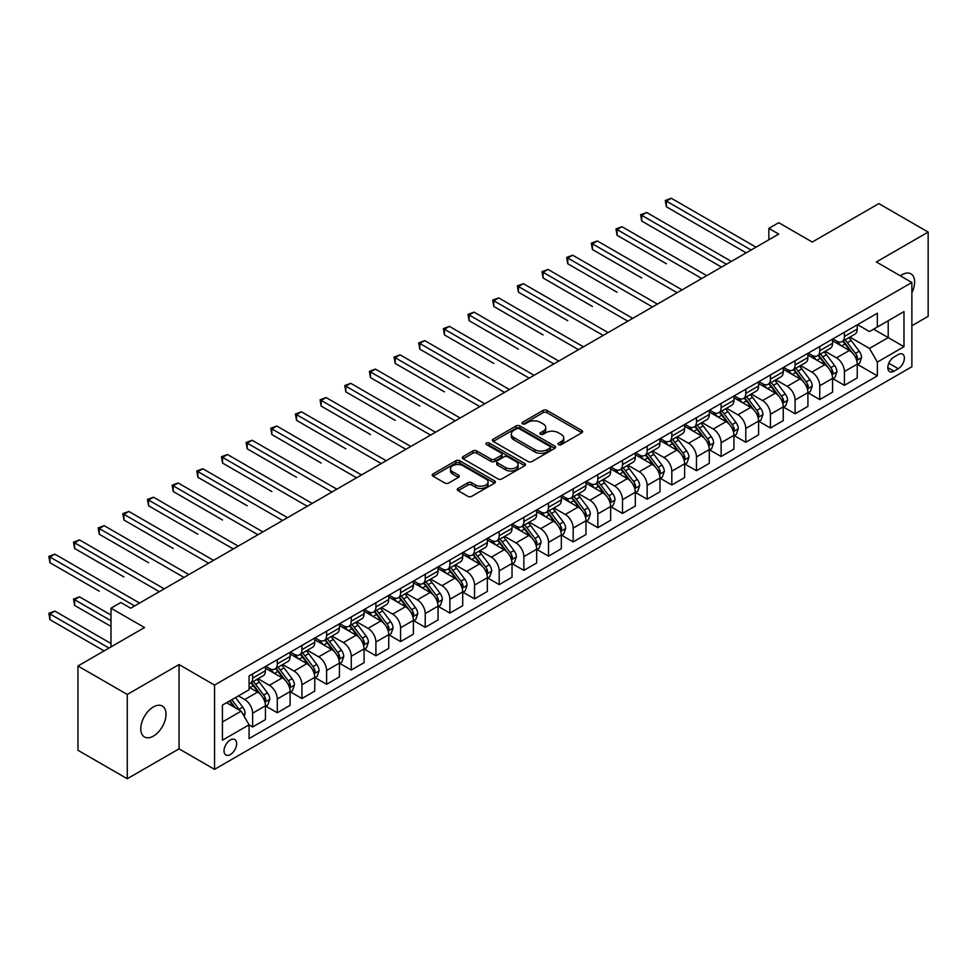 <?xml version="1.0" encoding="UTF-8"?>
<svg xmlns="http://www.w3.org/2000/svg" width="977" height="977" viewBox="0 0 977 977"><rect width="100%" height="100%" fill="white"/><g stroke="black" fill="none" stroke-linecap="round" stroke-linejoin="round"><path stroke-width="1.47" d="M558.539 444.633A1.917 1.111 0 0 0 561.25 444.633L581.816 432.75A2.736 1.575 0 0 0 582.622 431.639A2.736 1.575 0 0 0 581.816 430.515L546.961 410.389A2.736 1.575 0 0 0 543.09 410.389L522.524 422.272A1.917 1.111 0 0 0 521.962 423.053A1.917 1.111 0 0 0 522.524 423.835A1.917 1.111 0 0 0 525.235 423.835L527.898 422.296A8.769 5.056 0 0 1 540.281 422.296L543.188 423.969A8.769 5.056 0 0 1 545.752 427.547A8.769 5.056 0 0 1 543.188 431.126L540.525 432.664A1.917 1.111 0 0 0 539.963 433.446A1.917 1.111 0 0 0 540.525 434.228A1.917 1.111 0 0 0 543.236 434.228L545.899 432.689A8.769 5.056 0 0 1 558.294 432.689L561.201 434.374A8.769 5.056 0 0 1 563.766 437.952A8.769 5.056 0 0 1 561.201 441.531L558.539 443.057A1.917 1.111 0 0 0 557.977 443.851A1.917 1.111 0 0 0 558.539 444.633L558.539 443.057M153.401 736.096A17.855 10.307 120 0 0 165.064 720.367A17.855 10.307 120 0 0 162.329 706.053A17.855 10.307 120 0 0 153.401 706.933A17.855 10.307 120 0 0 141.738 722.675A17.855 10.307 120 0 0 144.474 736.976A17.855 10.307 120 0 0 153.401 736.096M911.871 292.709A17.855 10.307 120 0 0 910.943 273.841A17.855 10.307 120 0 0 902.015 274.732A17.855 10.307 120 0 0 900.342 275.819M230.328 754.549A8.927 5.154 120 0 0 236.165 746.672A8.927 5.154 120 0 0 234.798 739.528A8.927 5.154 120 0 0 230.328 739.968A8.927 5.154 120 0 0 224.502 747.832A8.927 5.154 120 0 0 225.87 754.989A8.927 5.154 120 0 0 230.328 754.549M458.091 488.427A2.736 1.575 0 0 0 457.285 489.538A2.736 1.575 0 0 0 458.091 490.662L467.873 496.304A2.736 1.575 0 0 0 471.744 496.304L494.594 483.114A2.736 1.575 0 0 0 495.388 481.991A2.736 1.575 0 0 0 494.594 480.879L459.74 460.753A2.736 1.575 0 0 0 455.868 460.753L433.019 473.943A2.736 1.575 0 0 0 432.213 475.066A2.736 1.575 0 0 0 433.019 476.178L444.828 483.004A2.736 1.575 0 0 0 448.699 483.004L458.482 477.35A2.736 1.575 0 0 0 459.275 476.239A2.736 1.575 0 0 0 458.482 475.115L452.62 471.732A7.327 4.226 0 0 1 450.47 468.752A7.327 4.226 0 0 1 455.001 464.844A7.327 4.226 0 0 1 462.976 465.76L485.923 478.999A7.327 4.226 0 0 1 488.073 481.991A7.327 4.226 0 0 1 483.554 485.899A7.327 4.226 0 0 1 475.567 484.983L471.744 482.772A2.736 1.575 0 0 0 467.873 482.772L458.091 488.427L458.091 490.662M911.871 325.756L928.15 316.353L928.15 232.074L878.836 203.607L812.253 242.04L778.718 222.683L768.862 228.374L778.718 234.077L130.71 608.195L120.855 602.504L110.987 608.195L110.987 646.921M127.266 694.464L127.266 778.742L179.047 748.846L179.047 664.568L127.266 694.464L77.952 665.996L144.523 627.552L110.987 608.195M179.047 664.568L214.549 685.072L911.871 282.475L911.871 366.754L214.549 769.351L214.549 685.072M928.15 232.074L876.369 261.97L911.871 282.475M528.081 461.535A2.736 1.575 0 0 0 531.964 461.535L554.802 448.345A2.736 1.575 0 0 0 555.608 447.222A2.736 1.575 0 0 0 554.802 446.11L519.959 425.984A2.736 1.575 0 0 0 516.076 425.984L493.238 439.174A2.736 1.575 0 0 0 492.432 440.297A2.736 1.575 0 0 0 493.238 441.409L528.081 461.535M487.315 445.048A1.917 1.111 0 0 1 489.269 445.317L489.269 443.033L524.698 463.489A2.736 1.575 0 0 1 525.504 464.612A2.736 1.575 0 0 1 524.698 465.724L501.848 478.925A2.736 1.575 0 0 1 497.977 478.925L463.122 458.799L463.122 456.564A2.736 1.575 0 0 0 462.329 457.676A2.736 1.575 0 0 0 463.122 458.799M463.122 456.564L472.905 450.922A2.736 1.575 0 0 1 476.776 450.922L490.906 459.08A2.736 1.575 0 0 0 494.777 459.08L501.274 455.331A2.736 1.575 0 0 0 502.068 454.22A2.736 1.575 0 0 0 501.274 453.096L486.558 444.596A1.917 1.111 0 0 1 485.996 443.814A1.917 1.111 0 0 1 487.181 442.801A1.917 1.111 0 0 1 489.269 443.033M127.266 778.742L77.952 750.275L77.952 665.996M898.266 354.566L893.931 357.069A8.646 4.995 120 0 0 888.276 364.69A8.646 4.995 120 0 0 889.595 371.626A8.646 4.995 120 0 0 893.931 371.199L898.266 368.695A8.646 4.995 120 0 0 903.92 361.063A8.646 4.995 120 0 0 902.589 354.138A8.646 4.995 120 0 0 898.266 354.566M857.525 324.669L869.469 331.557L877.358 327.002L877.358 313.226L249.074 675.962L249.074 689.738L222.438 705.113L222.438 740.2L249.074 724.824L249.074 738.6L877.358 375.864L877.358 362.088L869.469 348.423L849.856 337.089M877.358 327.002L903.981 311.626L903.981 346.713L877.358 362.088M179.047 748.846L214.549 769.351M768.862 228.374L768.862 239.768M873.609 329.164L888.203 337.602L888.203 320.737L903.981 311.626M869.469 348.423L888.203 337.602L903.981 346.713M222.438 721.966L241.185 711.158L226.579 702.719M249.074 724.934L252.628 726.986L252.628 713.198A11.162 6.448 -120 0 0 244.726 699.532L238.425 695.893M252.628 726.986L265.451 719.585L265.451 705.797A11.162 6.448 -120 0 0 257.549 692.131L249.074 687.234M265.744 706.09L277.285 712.746L277.285 698.97A11.162 6.448 -120 0 0 269.396 685.304L258.062 678.759M277.285 712.746L290.108 705.345L290.108 691.569A11.162 6.448 -120 0 0 282.206 677.891L265.451 668.219M290.401 691.85L301.942 698.506L301.942 684.73A11.162 6.448 -120 0 0 294.053 671.065L282.719 664.519M301.942 698.506L314.765 691.105L314.765 677.33A11.162 6.448 -120 0 0 306.876 663.664L290.108 653.979M315.058 677.611L326.599 684.279L326.599 670.491A11.162 6.448 -120 0 0 318.71 656.825L307.376 650.291M326.599 684.279L339.422 676.878L339.422 663.09A11.162 6.448 -120 0 0 331.533 649.424L314.765 639.74M339.715 663.371L351.256 670.039L351.256 656.263A11.162 6.448 -120 0 0 343.367 642.597L332.033 636.051M351.256 670.039L364.079 662.638L364.079 648.85A11.162 6.448 -120 0 0 356.19 635.184L339.422 625.512M364.372 649.143L375.913 655.799L375.913 642.023A11.162 6.448 -120 0 0 368.024 628.358L356.69 621.812M375.913 655.799L388.736 648.398L388.736 634.623A11.162 6.448 -120 0 0 380.847 620.957L364.079 611.272M389.029 634.903L400.57 641.571L400.57 627.784A11.162 6.448 -120 0 0 392.681 614.118L381.348 607.584M400.57 641.571L413.393 634.158L413.393 620.383A11.162 6.448 -120 0 0 405.504 606.717L388.736 597.032M413.686 620.664L425.227 627.332L425.227 613.556A11.162 6.448 -120 0 0 417.338 599.878L406.005 593.344M425.227 627.332L438.05 619.931L438.05 606.143A11.162 6.448 -120 0 0 430.161 592.477L413.393 582.805M438.343 606.436L449.884 613.092L449.884 599.316A11.162 6.448 -120 0 0 441.995 585.65L430.662 579.105M449.884 613.092L462.707 605.691L462.707 591.915A11.162 6.448 -120 0 0 454.818 578.25L438.05 568.565M463 592.196L474.541 598.864L474.541 585.076A11.162 6.448 -120 0 0 466.652 571.411L455.319 564.865M474.541 598.864L487.364 591.451L487.364 577.676A11.162 6.448 -120 0 0 479.475 564.01L462.707 554.325M487.657 577.957L499.198 584.625L499.198 570.837A11.162 6.448 -120 0 0 491.309 557.171L479.976 550.637M499.198 584.625L512.021 577.224L512.021 563.436A11.162 6.448 -120 0 0 504.132 549.77L487.364 540.086M512.314 563.729L523.855 570.385L523.855 556.609A11.162 6.448 -120 0 0 515.966 542.943L504.645 536.397M523.855 570.385L536.678 562.984L536.678 549.208A11.162 6.448 -120 0 0 528.789 535.53L512.021 525.858M536.971 549.489L548.512 556.145L548.512 542.369A11.162 6.448 -120 0 0 540.623 528.704L529.302 522.158M548.512 556.145L561.335 548.744L561.335 534.969A11.162 6.448 -120 0 0 553.446 521.303L536.678 511.618M561.641 535.249L573.169 541.917L573.169 528.13A11.162 6.448 -120 0 0 565.28 514.464L553.959 507.93M573.169 541.917L585.992 534.517L585.992 520.729A11.162 6.448 -120 0 0 578.103 507.063L561.335 497.378M586.298 521.01L597.839 527.678L597.839 513.902A11.162 6.448 -120 0 0 589.937 500.236L578.616 493.69M597.839 527.678L610.649 520.277L610.649 506.489A11.162 6.448 -120 0 0 602.76 492.823L585.992 483.151M610.955 506.782L622.496 513.438L622.496 499.662A11.162 6.448 -120 0 0 614.606 485.996L603.273 479.451M622.496 513.438L635.319 506.037L635.319 492.261A11.162 6.448 -120 0 0 627.417 478.596L610.649 468.911M635.612 492.542L647.153 499.21L647.153 485.422A11.162 6.448 -120 0 0 639.263 471.757L627.93 465.223M647.153 499.21L659.976 491.797L659.976 478.022A11.162 6.448 -120 0 0 652.086 464.356L635.319 454.671M660.269 478.303L671.81 484.971L671.81 471.195A11.162 6.448 -120 0 0 663.92 457.517L652.587 450.983M671.81 484.971L684.633 477.57L684.633 463.782A11.162 6.448 -120 0 0 676.743 450.116L659.976 440.444M684.926 464.075L696.467 470.731L696.467 456.955A11.162 6.448 -120 0 0 688.577 443.289L677.244 436.743M696.467 470.731L709.29 463.33L709.29 449.554A11.162 6.448 -120 0 0 701.401 435.889L684.633 426.204M709.583 449.835L721.124 456.503L721.124 442.715A11.162 6.448 -120 0 0 713.234 429.05L701.901 422.504M721.124 456.503L733.947 449.09L733.947 435.315A11.162 6.448 -120 0 0 726.058 421.649L709.29 411.964M734.24 435.595L745.781 442.263L745.781 428.476A11.162 6.448 -120 0 0 737.891 414.81L726.558 408.276M745.781 442.263L758.604 434.863L758.604 421.075A11.162 6.448 -120 0 0 750.715 407.409L733.947 397.737M758.897 421.368L770.438 428.024L770.438 414.248A11.162 6.448 -120 0 0 762.548 400.582L751.215 394.036M770.438 428.024L783.261 420.623L783.261 406.847A11.162 6.448 -120 0 0 775.372 393.169L758.604 383.497M783.554 407.128L795.095 413.784L795.095 400.008A11.162 6.448 -120 0 0 787.206 386.342L775.872 379.797M795.095 413.784L807.918 406.383L807.918 392.607A11.162 6.448 -120 0 0 800.029 378.942L783.261 369.257M808.211 392.888L819.752 399.556L819.752 385.768A11.162 6.448 -120 0 0 811.863 372.103L800.529 365.569M819.752 399.556L832.575 392.156L832.575 378.368A11.162 6.448 -120 0 0 824.686 364.702L807.918 355.017M832.868 378.649L844.409 385.317L844.409 371.541A11.162 6.448 -120 0 0 836.52 357.875L825.186 351.329M844.409 385.317L857.232 377.916L857.232 364.128A11.162 6.448 -120 0 0 849.343 350.462L832.575 340.79M832.868 338.909L836.52 341.01A11.162 6.448 -120 0 0 842.101 341.571A11.162 6.448 -120 0 0 844.409 336.454L844.409 332.241M808.211 353.149L811.863 355.249A11.162 6.448 -120 0 0 817.444 355.799A11.162 6.448 -120 0 0 819.752 350.694L819.752 346.481M783.554 367.376L787.206 369.489A11.162 6.448 -120 0 0 792.787 370.039A11.162 6.448 -120 0 0 795.095 364.934L795.095 360.721M758.897 381.616L762.548 383.717A11.162 6.448 -120 0 0 768.13 384.279A11.162 6.448 -120 0 0 770.438 379.161L770.438 374.948M734.24 395.856L737.891 397.957A11.162 6.448 -120 0 0 743.473 398.506A11.162 6.448 -120 0 0 745.781 393.401L745.781 389.188M709.583 410.084L713.234 412.196A11.162 6.448 -120 0 0 718.816 412.746A11.162 6.448 -120 0 0 721.124 407.641L721.124 403.428M684.926 424.323L688.577 426.436A11.162 6.448 -120 0 0 694.158 426.986A11.162 6.448 -120 0 0 696.467 421.881L696.467 417.655M660.269 438.563L663.92 440.664A11.162 6.448 -120 0 0 669.501 441.213A11.162 6.448 -120 0 0 671.81 436.108L671.81 431.895M635.612 452.791L639.263 454.903A11.162 6.448 -120 0 0 644.832 455.453A11.162 6.448 -120 0 0 647.153 450.348L647.153 446.135M610.955 467.03L614.606 469.143A11.162 6.448 -120 0 0 620.175 469.693A11.162 6.448 -120 0 0 622.496 464.588L622.496 460.375M586.298 481.27L589.937 483.371A11.162 6.448 -120 0 0 595.518 483.933A11.162 6.448 -120 0 0 597.839 478.815L597.839 474.602M561.641 495.498L565.28 497.611A11.162 6.448 -120 0 0 570.861 498.16A11.162 6.448 -120 0 0 573.169 493.055L573.169 488.842M536.971 509.738L540.623 511.85A11.162 6.448 -120 0 0 546.204 512.4A11.162 6.448 -120 0 0 548.512 507.295L548.512 503.082M512.314 523.977L515.966 526.078A11.162 6.448 -120 0 0 521.547 526.64A11.162 6.448 -120 0 0 523.855 521.523L523.855 517.309M487.657 538.217L491.309 540.318A11.162 6.448 -120 0 0 496.89 540.867A11.162 6.448 -120 0 0 499.198 535.762L499.198 531.549M463 552.445L466.652 554.557A11.162 6.448 -120 0 0 472.233 555.107A11.162 6.448 -120 0 0 474.541 550.002L474.541 545.789M438.343 566.684L441.995 568.797A11.162 6.448 -120 0 0 447.576 569.347A11.162 6.448 -120 0 0 449.884 564.23L449.884 560.016M413.686 580.924L417.338 583.025A11.162 6.448 -120 0 0 422.919 583.574A11.162 6.448 -120 0 0 425.227 578.469L425.227 574.256M389.029 595.152L392.681 597.265A11.162 6.448 -120 0 0 398.262 597.814A11.162 6.448 -120 0 0 400.57 592.709L400.57 588.496M364.372 609.392L368.024 611.504A11.162 6.448 -120 0 0 373.605 612.054A11.162 6.448 -120 0 0 375.913 606.949L375.913 602.736M339.715 623.631L343.367 625.732A11.162 6.448 -120 0 0 348.948 626.294A11.162 6.448 -120 0 0 351.256 621.177L351.256 616.963M315.058 637.859L318.71 639.972A11.162 6.448 -120 0 0 324.291 640.521A11.162 6.448 -120 0 0 326.599 635.416L326.599 631.203M290.401 652.099L294.053 654.211A11.162 6.448 -120 0 0 299.621 654.761A11.162 6.448 -120 0 0 301.942 649.656L301.942 645.443M265.744 666.338L269.396 668.439A11.162 6.448 -120 0 0 274.964 669.001A11.162 6.448 -120 0 0 277.285 663.884L277.285 659.67M857.525 364.421L877.358 375.864M842.101 341.571L854.924 334.158A11.162 6.448 -120 0 0 857.232 329.054L857.232 324.84M817.444 355.799L830.267 348.398A11.162 6.448 -120 0 0 832.575 343.293L832.575 339.08M792.787 370.039L805.61 362.638A11.162 6.448 -120 0 0 807.918 357.533L807.918 353.308M768.13 384.279L780.953 376.878A11.162 6.448 -120 0 0 783.261 371.761L783.261 367.547M743.473 398.506L756.296 391.105A11.162 6.448 -120 0 0 758.604 386L758.604 381.787M718.816 412.746L731.639 405.345A11.162 6.448 -120 0 0 733.947 400.24L733.947 396.027M694.158 426.986L706.982 419.585A11.162 6.448 -120 0 0 709.29 414.468L709.29 410.255M669.501 441.213L682.312 433.812A11.162 6.448 -120 0 0 684.633 428.708L684.633 424.494M644.832 455.453L657.655 448.052A11.162 6.448 -120 0 0 659.976 442.947L659.976 438.734M620.175 469.693L632.998 462.292A11.162 6.448 -120 0 0 635.319 457.175L635.319 452.962M595.518 483.933L608.341 476.52A11.162 6.448 -120 0 0 610.649 471.415L610.649 467.201M570.861 498.16L583.684 490.759A11.162 6.448 -120 0 0 585.992 485.654L585.992 481.441M546.204 512.4L559.027 504.999A11.162 6.448 -120 0 0 561.335 499.894L561.335 495.669M521.547 526.64L534.37 519.239A11.162 6.448 -120 0 0 536.678 514.122L536.678 509.909M496.89 540.867L509.713 533.466A11.162 6.448 -120 0 0 512.021 528.362L512.021 524.148M472.233 555.107L485.056 547.706A11.162 6.448 -120 0 0 487.364 542.601L487.364 538.388M447.576 569.347L460.399 561.946A11.162 6.448 -120 0 0 462.707 556.829L462.707 552.616M422.919 583.574L435.742 576.174A11.162 6.448 -120 0 0 438.05 571.069L438.05 566.855M398.262 597.814L411.085 590.413A11.162 6.448 -120 0 0 413.393 585.308L413.393 581.095M373.605 612.054L386.428 604.653A11.162 6.448 -120 0 0 388.736 599.536L388.736 595.323M348.948 626.294L361.771 618.881A11.162 6.448 -120 0 0 364.079 613.776L364.079 609.563M324.291 640.521L337.102 633.12A11.162 6.448 -120 0 0 339.422 628.016L339.422 623.802M299.621 654.761L312.445 647.36A11.162 6.448 -120 0 0 314.765 642.255L314.765 638.03M274.964 669.001L287.788 661.6A11.162 6.448 -120 0 0 290.108 656.483L290.108 652.27M249.074 683.68A11.162 6.448 -120 0 0 250.307 683.228L263.131 675.828A11.162 6.448 -120 0 0 265.451 670.723L265.451 666.509M250.307 683.228A11.162 6.448 -120 0 0 252.628 678.123L252.628 673.91M241.185 711.158L249.074 724.824M559.296 444.901L561.201 443.802A8.769 5.056 0 0 0 563.766 440.224L563.766 437.952M545.752 427.547L545.752 429.831A8.769 5.056 0 0 1 543.188 433.409L541.295 434.496M581.816 430.515L581.816 432.75L546.961 412.673A2.736 1.575 0 0 0 543.09 412.673L523.281 424.103M554.765 448.37L519.959 428.268A2.736 1.575 0 0 0 516.076 428.268L493.275 441.433L493.238 439.174M549.966 448.016A1.917 1.111 0 0 0 550.527 447.222A1.917 1.111 0 0 0 549.966 446.44L519.373 428.781A1.917 1.111 0 0 0 516.662 428.781L513.853 430.405A8.769 5.056 0 0 0 511.289 433.983A8.769 5.056 0 0 0 513.853 437.562L534.761 449.628A8.769 5.056 0 0 0 547.157 449.628L549.966 448.016L549.966 450.287A1.917 1.111 0 0 0 550.527 449.505L550.527 447.222M511.289 433.983L511.289 436.255A8.769 5.056 0 0 0 513.853 439.833L513.853 437.562M549.966 450.287L547.157 451.911A8.769 5.056 0 0 1 534.761 451.911L513.853 439.833M463.159 458.824L472.905 453.194L472.905 450.922M502.068 454.22L502.068 456.491A2.736 1.575 0 0 1 501.274 457.615L494.777 461.352A2.736 1.575 0 0 1 490.906 461.352L476.776 453.194A2.736 1.575 0 0 0 472.905 453.194M489.269 445.317L524.661 465.748M505.573 467.543A7.327 4.226 0 0 0 513.56 468.459A7.327 4.226 0 0 0 518.079 464.551A7.327 4.226 0 0 0 515.941 461.559L507.857 456.894A2.736 1.575 0 0 0 503.985 456.894L497.488 460.643A2.736 1.575 0 0 0 496.695 461.755A2.736 1.575 0 0 0 497.488 462.878L505.573 467.543L505.573 469.827A7.327 4.226 0 0 0 513.56 470.743A7.327 4.226 0 0 0 518.079 466.835L518.079 464.551M496.695 461.755L496.695 464.038A2.736 1.575 0 0 0 497.488 465.15L497.488 462.878M505.573 469.827L497.488 465.15M488.073 481.991L488.073 484.274A7.327 4.226 0 0 1 483.554 488.182A7.327 4.226 0 0 1 475.567 487.267L471.744 485.056A2.736 1.575 0 0 0 467.873 485.056L458.128 490.674M450.47 468.752L450.47 471.024A7.327 4.226 0 0 0 452.62 474.016L452.62 471.732M458.445 477.374L452.62 474.016M494.557 483.139L459.74 463.037A2.736 1.575 0 0 0 455.868 463.037L433.055 476.202M857.232 364.592L859.601 363.224L861.567 357.533A7.389 4.262 -120 0 0 859.21 351.232L851.15 340.472A21.347 12.322 -120 0 0 848.83 337.688M840.806 345.54A21.347 12.322 -120 0 0 836.434 340.961M856.56 360.061L857.586 357.838A7.389 4.262 -120 0 0 855.461 353.393L847.401 342.634A21.347 12.322 -120 0 0 845.081 339.849M843.09 340.997A17.72 10.222 60 0 1 845.997 344.295L852.823 353.405M666.387 263.741L617.061 235.274L617.061 229.571L621.995 226.725L706.725 275.636M842.711 341.217A21.347 12.322 60 0 1 845.044 344.002L850.393 351.158M751.105 250.014L666.387 201.103L671.309 198.258L756.039 247.169M746.172 252.86L666.387 206.794L666.387 201.103L665.3 200.48L671.309 198.258M666.387 206.794L665.3 200.48M832.575 378.82L834.944 377.464L836.91 371.761A7.389 4.262 -120 0 0 834.553 365.471L826.493 354.712A21.347 12.322 -120 0 0 824.173 351.915M816.149 359.78A21.347 12.322 -120 0 0 811.777 355.201M831.903 374.301L832.929 372.078A7.389 4.262 -120 0 0 830.804 367.633L822.744 356.874A21.347 12.322 -120 0 0 820.424 354.089M818.433 355.225A17.72 10.222 60 0 1 821.339 358.535L828.166 367.645M641.718 277.981L592.404 249.501L592.404 243.81L597.338 240.965L682.068 289.876M818.054 355.457A21.347 12.322 60 0 1 820.375 358.241L825.736 365.398M807.918 393.059L810.287 391.692L812.253 386A7.389 4.262 -120 0 0 809.896 379.699L801.836 368.94A21.347 12.322 -120 0 0 799.504 366.155M791.492 374.008A21.347 12.322 -120 0 0 787.12 369.44M807.246 388.528L808.272 386.318A7.389 4.262 -120 0 0 806.147 381.873L798.087 371.113A21.347 12.322 -120 0 0 795.766 368.317M793.776 369.465A17.72 10.222 60 0 1 796.682 372.774L803.509 381.873M617.061 292.208L567.747 263.741L567.747 258.05L572.681 255.192L657.411 304.116M793.397 369.685A21.347 12.322 60 0 1 795.718 372.481L801.079 379.626M783.261 407.299L785.63 405.931L787.596 400.24A7.389 4.262 -120 0 0 785.239 393.939L777.179 383.179A21.347 12.322 -120 0 0 774.846 380.395M766.835 388.248A21.347 12.322 -120 0 0 762.463 383.68M782.589 402.768L783.603 400.546A7.389 4.262 -120 0 0 781.49 396.1L773.43 385.341A21.347 12.322 -120 0 0 771.097 382.557M769.119 383.705A17.72 10.222 60 0 1 772.025 387.014L778.852 396.112M592.404 306.448L543.09 277.981L543.09 272.278L548.024 269.432L632.754 318.355M768.74 383.924A21.347 12.322 60 0 1 771.061 386.709L776.422 393.865M726.448 264.254L641.718 215.343L646.652 212.485L731.382 261.409M721.514 267.1L641.718 221.034L641.718 215.343L640.643 214.708L646.652 212.485M641.718 221.034L640.643 214.708M701.791 278.494L615.986 228.948L621.995 226.725M617.061 235.274L615.986 228.948M677.134 292.721L591.329 243.188L597.338 240.965M592.404 249.501L591.329 243.188M758.604 421.539L760.973 420.171L762.939 414.468A7.389 4.262 -120 0 0 760.582 408.178L752.522 397.419A21.347 12.322 -120 0 0 750.189 394.635M742.178 402.487A21.347 12.322 -120 0 0 737.806 397.908M757.932 417.008L758.946 414.785A7.389 4.262 -120 0 0 756.833 410.34L748.773 399.581A21.347 12.322 -120 0 0 746.44 396.796M744.462 397.944A17.72 10.222 60 0 1 747.368 401.242L754.183 410.352M567.747 320.688L518.433 292.208L518.433 286.517L523.367 283.672L608.085 332.583M744.083 398.164A21.347 12.322 60 0 1 746.404 400.949L751.765 408.105M652.477 306.961L566.66 257.415L572.681 255.192M567.747 263.741L566.66 257.415M733.947 435.766L736.316 434.399L738.282 428.708A7.389 4.262 -120 0 0 735.925 422.418L727.865 411.659A21.347 12.322 -120 0 0 725.532 408.862M717.521 416.715A21.347 12.322 -120 0 0 713.149 412.147M733.275 431.248L734.289 429.025A7.389 4.262 -120 0 0 732.176 424.58L724.116 413.821A21.347 12.322 -120 0 0 721.783 411.024M719.805 412.172A17.72 10.222 60 0 1 722.711 415.481L729.526 424.592M543.09 334.916L493.776 306.448L493.776 300.757L498.71 297.912L583.428 346.823M719.426 412.392A21.347 12.322 60 0 1 721.747 415.188L727.108 422.333M709.29 450.006L711.659 448.638L713.625 442.947A7.389 4.262 -120 0 0 711.268 436.646L703.208 425.887A21.347 12.322 -120 0 0 700.875 423.102M692.864 430.955A21.347 12.322 -120 0 0 688.492 426.387M708.618 445.475L709.632 443.265A7.389 4.262 -120 0 0 707.519 438.807L699.459 428.048A21.347 12.322 -120 0 0 697.126 425.264M695.148 426.412A17.72 10.222 60 0 1 698.054 429.721L704.869 438.82M518.433 349.155L469.119 320.688L469.119 314.985L474.053 312.139L558.771 361.063M694.757 426.631A21.347 12.322 60 0 1 697.089 429.416L702.451 436.572M684.633 464.246L687.002 462.878L688.968 457.175A7.389 4.262 -120 0 0 686.611 450.885L678.551 440.126A21.347 12.322 -120 0 0 676.218 437.342M668.207 445.194A21.347 12.322 -120 0 0 663.835 440.615M683.961 459.715L684.975 457.492A7.389 4.262 -120 0 0 682.862 453.047L674.802 442.288A21.347 12.322 -120 0 0 672.469 439.503M670.491 440.651A17.72 10.222 60 0 1 673.397 443.949L680.212 453.059M493.776 363.395L444.462 334.916L444.462 329.225L449.396 326.379L534.114 375.29M670.1 440.871A21.347 12.322 60 0 1 672.432 443.656L677.794 450.812M659.976 478.474L662.333 477.106L664.311 471.415A7.389 4.262 -120 0 0 661.954 465.125L653.894 454.366A21.347 12.322 -120 0 0 651.561 451.569M643.55 459.434A21.347 12.322 -120 0 0 639.178 454.855M659.292 473.955L660.318 471.732A7.389 4.262 -120 0 0 658.205 467.287L650.145 456.528A21.347 12.322 -120 0 0 647.812 453.731M645.834 454.879A17.72 10.222 60 0 1 648.74 458.189L655.555 467.299M469.119 377.635L419.805 349.155L419.805 343.464L424.739 340.619L509.457 389.53M645.443 455.099A21.347 12.322 60 0 1 647.775 457.895L653.137 465.04M635.319 492.713L637.676 491.346L639.654 485.654A7.389 4.262 -120 0 0 637.297 479.353L629.237 468.594A21.347 12.322 -120 0 0 626.904 465.809M618.893 473.662A21.347 12.322 -120 0 0 614.521 469.094M634.635 488.182L635.661 485.972A7.389 4.262 -120 0 0 633.548 481.527L625.488 470.767A21.347 12.322 -120 0 0 623.155 467.971M621.164 469.119A17.72 10.222 60 0 1 624.083 472.428L630.898 481.527M444.462 391.862L395.148 363.395L395.148 357.704L400.082 354.846L484.8 403.77M620.786 469.339A21.347 12.322 60 0 1 623.118 472.123L628.48 479.28M627.82 321.201L542.003 271.655L548.024 269.432M543.09 277.981L542.003 271.655M603.163 335.429L517.346 285.895L523.367 283.672M518.433 292.208L517.346 285.895M578.506 349.668L492.689 300.122L498.71 297.912M493.776 306.448L492.689 300.122M553.849 363.908L468.032 314.362L474.053 312.139M469.119 320.688L468.032 314.362M529.18 378.136L443.375 328.602L449.396 326.379M444.462 334.916L443.375 328.602M610.649 506.953L613.019 505.585L614.997 499.894A7.389 4.262 -120 0 0 612.64 493.593L604.58 482.833A21.347 12.322 -120 0 0 602.247 480.049M594.236 487.902A21.347 12.322 -120 0 0 589.864 483.322M609.978 502.422L611.004 500.2A7.389 4.262 -120 0 0 608.891 495.754L600.831 484.995A21.347 12.322 -120 0 0 598.498 482.211M596.507 483.359A17.72 10.222 60 0 1 599.426 486.656L606.241 495.766M419.805 406.102L370.491 377.635L370.491 371.932L375.424 369.086L460.143 417.997M596.129 483.578A21.347 12.322 60 0 1 598.461 486.363L603.823 493.519M504.523 392.375L418.718 342.842L424.739 340.619M419.805 349.155L418.718 342.842M585.992 521.181L588.362 519.825L590.34 514.122A7.389 4.262 -120 0 0 587.983 507.832L579.923 497.073A21.347 12.322 -120 0 0 577.59 494.277M569.567 502.141A21.347 12.322 -120 0 0 565.207 497.562M585.321 516.662L586.347 514.439A7.389 4.262 -120 0 0 584.234 509.994L576.174 499.235A21.347 12.322 -120 0 0 573.841 496.45M571.85 497.586A17.72 10.222 60 0 1 574.757 500.896L581.584 510.006M395.148 420.342L345.834 391.862L345.834 386.171L350.755 383.326L435.486 432.237M571.472 497.806A21.347 12.322 60 0 1 573.804 500.603L579.166 507.759M479.866 406.615L394.061 357.069L400.082 354.846M395.148 363.395L394.061 357.069M561.335 535.42L563.705 534.053L565.683 528.362A7.389 4.262 -120 0 0 563.314 522.06L555.254 511.301A21.347 12.322 -120 0 0 552.933 508.516M544.91 516.369A21.347 12.322 -120 0 0 540.55 511.801M560.664 530.89L561.69 528.679A7.389 4.262 -120 0 0 559.577 524.234L551.516 513.475A21.347 12.322 -120 0 0 549.184 510.678M547.193 511.826A17.72 10.222 60 0 1 550.1 515.135L556.927 524.234M370.491 434.57L321.177 406.102L321.177 400.411L326.098 397.554L410.828 446.477M546.815 512.046A21.347 12.322 60 0 1 549.147 514.842L554.496 521.987M455.209 420.855L369.404 371.309L375.424 369.086M370.491 377.635L369.404 371.309M536.678 549.66L539.048 548.292L541.026 542.601A7.389 4.262 -120 0 0 538.657 536.3L530.596 525.541A21.347 12.322 -120 0 0 528.276 522.756M520.252 530.609A21.347 12.322 -120 0 0 515.893 526.041M536.007 545.129L537.032 542.907A7.389 4.262 -120 0 0 534.908 538.461L526.847 527.702A21.347 12.322 -120 0 0 524.527 524.918M522.536 526.066A17.72 10.222 60 0 1 525.443 529.375L532.27 538.474M345.834 448.809L296.519 420.342L296.519 414.639L301.441 411.793L386.171 460.717M522.158 526.285A21.347 12.322 60 0 1 524.49 529.07L529.839 536.226M430.552 435.083L344.747 385.549L350.755 383.326M345.834 391.862L344.747 385.549M512.021 563.9L514.39 562.532L516.357 556.829A7.389 4.262 -120 0 0 514 550.539L505.939 539.78A21.347 12.322 -120 0 0 503.619 536.984M495.595 544.848A21.347 12.322 -120 0 0 491.236 540.269M511.35 559.369L512.375 557.146A7.389 4.262 -120 0 0 510.25 552.701L502.19 541.942A21.347 12.322 -120 0 0 499.87 539.157M497.879 540.305A17.72 10.222 60 0 1 500.786 543.603L507.613 552.713M321.177 463.049L271.85 434.57L271.85 428.879L276.784 426.033L361.514 474.944M497.501 540.525A21.347 12.322 60 0 1 499.833 543.31L505.182 550.466M405.895 449.322L320.09 399.776L326.098 397.554M321.177 406.102L320.09 399.776M487.364 578.128L489.733 576.76L491.7 571.069A7.389 4.262 -120 0 0 489.343 564.779L481.282 554.02A21.347 12.322 -120 0 0 478.962 551.223M470.938 559.076A21.347 12.322 -120 0 0 466.566 554.509M486.693 573.597L487.718 571.386A7.389 4.262 -120 0 0 485.593 566.941L477.533 556.182A21.347 12.322 -120 0 0 475.213 553.385M473.222 554.533A17.72 10.222 60 0 1 476.129 557.843L482.956 566.953M296.519 477.277L247.193 448.809L247.193 443.118L252.127 440.273L336.857 489.184M472.844 554.753A21.347 12.322 60 0 1 475.176 557.549L480.525 564.694M381.238 463.562L295.433 414.016L301.441 411.793M296.519 420.342L295.433 414.016M462.707 592.367L465.076 591L467.043 585.308A7.389 4.262 -120 0 0 464.686 579.007L456.625 568.248A21.347 12.322 -120 0 0 454.293 565.463M446.281 573.316A21.347 12.322 -120 0 0 441.909 568.748M462.036 587.836L463.061 585.626A7.389 4.262 -120 0 0 460.936 581.168L452.876 570.409A21.347 12.322 -120 0 0 450.556 567.625M448.565 568.773A17.72 10.222 60 0 1 451.472 572.082L458.298 581.181M271.85 491.516L222.536 463.049L222.536 457.346L227.47 454.5L312.2 503.424M448.187 568.993A21.347 12.322 60 0 1 450.507 571.777L455.868 578.934M438.05 606.607L440.419 605.239L442.386 599.536A7.389 4.262 -120 0 0 440.029 593.247L431.968 582.487A21.347 12.322 -120 0 0 429.636 579.703M421.624 587.556A21.347 12.322 -120 0 0 417.252 582.976M437.378 602.076L438.392 599.854A7.389 4.262 -120 0 0 436.279 595.408L428.219 584.649A21.347 12.322 -120 0 0 425.899 581.865M423.908 583.013A17.72 10.222 60 0 1 426.815 586.31L433.641 595.42M247.193 505.756L197.879 477.277L197.879 471.586L202.813 468.74L287.543 517.651M423.529 583.232A21.347 12.322 60 0 1 425.85 586.017L431.211 593.173M413.393 620.835L415.762 619.467L417.729 613.776A7.389 4.262 -120 0 0 415.372 607.486L407.311 596.727A21.347 12.322 -120 0 0 404.979 593.931M396.967 601.783A21.347 12.322 -120 0 0 392.595 597.216M412.721 616.316L413.735 614.093A7.389 4.262 -120 0 0 411.622 609.648L403.562 598.889A21.347 12.322 -120 0 0 401.229 596.092M399.251 597.24A17.72 10.222 60 0 1 402.158 600.55L408.972 609.66M222.536 519.996L173.222 491.516L173.222 485.825L178.156 482.98L262.886 531.891M398.872 597.46A21.347 12.322 60 0 1 401.193 600.257L406.554 607.401M388.736 635.074L391.105 633.707L393.072 628.016A7.389 4.262 -120 0 0 390.715 621.714L382.654 610.955A21.347 12.322 -120 0 0 380.322 608.17M372.31 616.023A21.347 12.322 -120 0 0 367.938 611.455M388.064 630.544L389.078 628.333A7.389 4.262 -120 0 0 386.965 623.888L378.905 613.129A21.347 12.322 -120 0 0 376.572 610.332M374.594 611.48A17.72 10.222 60 0 1 377.501 614.789L384.315 623.888M197.879 534.224L148.565 505.756L148.565 500.065L153.499 497.208L238.217 546.131M374.215 611.7A21.347 12.322 60 0 1 376.536 614.484L381.897 621.641M364.079 649.314L366.448 647.946L368.414 642.255A7.389 4.262 -120 0 0 366.057 635.954L357.997 625.195A21.347 12.322 -120 0 0 355.665 622.41M347.653 630.263A21.347 12.322 -120 0 0 343.281 625.683M363.407 644.783L364.421 642.561A7.389 4.262 -120 0 0 362.308 638.115L354.248 627.356A21.347 12.322 -120 0 0 351.915 624.572M349.937 625.72A17.72 10.222 60 0 1 352.844 629.017L359.658 638.128M173.222 548.463L123.908 519.984L123.908 514.293L128.842 511.447L213.56 560.358M349.546 625.939A21.347 12.322 60 0 1 351.879 628.724L357.24 635.88M339.422 663.542L341.791 662.186L343.757 656.483A7.389 4.262 -120 0 0 341.4 650.193L333.34 639.434A21.347 12.322 -120 0 0 331.008 636.638M322.996 644.502A21.347 12.322 -120 0 0 318.624 639.923M338.75 659.023L339.764 656.8A7.389 4.262 -120 0 0 337.651 652.355L329.591 641.596A21.347 12.322 -120 0 0 327.258 638.811M325.28 639.947A17.72 10.222 60 0 1 328.187 643.257L335.001 652.367M148.565 562.703L99.251 534.224L99.251 528.533L104.185 525.687L188.903 574.598M324.889 640.167A21.347 12.322 60 0 1 327.222 642.964L332.583 650.12M314.765 677.782L317.122 676.414L319.1 670.723A7.389 4.262 -120 0 0 316.743 664.421L308.683 653.662A21.347 12.322 -120 0 0 306.351 650.877M298.339 658.73A21.347 12.322 -120 0 0 293.967 654.163M314.081 673.251L315.107 671.04A7.389 4.262 -120 0 0 312.994 666.595L304.934 655.836A21.347 12.322 -120 0 0 302.601 653.039M300.623 654.187A17.72 10.222 60 0 1 303.529 657.497L310.344 666.595M123.908 576.931L74.594 548.463L74.594 542.772L79.528 539.915L164.246 588.838M300.232 654.407A21.347 12.322 60 0 1 302.565 657.203L307.926 664.348M290.108 692.021L292.465 690.654L294.443 684.962A7.389 4.262 -120 0 0 292.086 678.661L284.026 667.902A21.347 12.322 -120 0 0 281.694 665.117M273.682 672.97A21.347 12.322 -120 0 0 269.31 668.402M289.424 687.49L290.45 685.268A7.389 4.262 -120 0 0 288.337 680.822L280.277 670.063A21.347 12.322 -120 0 0 277.944 667.279M275.966 668.427A17.72 10.222 60 0 1 278.872 671.736L285.687 680.835M99.251 591.17L49.937 562.703L49.937 557L54.871 554.154L139.589 603.065M275.575 668.647A21.347 12.322 60 0 1 277.908 671.431L283.269 678.588M356.581 477.79L270.776 428.256L276.784 426.033M271.85 434.57L270.776 428.256M331.924 492.029L246.119 442.483L252.127 440.273M247.193 448.809L246.119 442.483M307.267 506.269L221.449 456.723L227.47 454.5M222.536 463.049L221.449 456.723M282.609 520.497L196.792 470.963L202.813 468.74M197.879 477.277L196.792 470.963M257.952 534.737L172.135 485.203L178.156 482.98M173.222 491.516L172.135 485.203M233.295 548.976L147.478 499.43L153.499 497.208M148.565 505.756L147.478 499.43M208.638 563.216L122.821 513.67L128.842 511.447M123.908 519.984L122.821 513.67M183.969 577.444L98.164 527.91L104.185 525.687M99.251 534.224L98.164 527.91M265.451 706.261L267.808 704.893L269.786 699.19A7.389 4.262 -120 0 0 267.429 692.901L259.369 682.141A21.347 12.322 -120 0 0 257.036 679.345M264.767 701.73L265.793 699.508A7.389 4.262 -120 0 0 263.68 695.062L255.62 684.303A21.347 12.322 -120 0 0 253.287 681.519M251.297 682.667A17.72 10.222 60 0 1 254.215 685.964L261.03 695.074M110.987 615.034L79.528 596.862L74.594 599.707L74.594 605.41L110.987 626.416M250.918 682.886A21.347 12.322 60 0 1 253.251 685.671L258.612 692.827M74.594 605.41L73.507 599.084L110.987 620.725M73.507 599.084L79.528 596.862M159.312 591.683L73.507 542.137L79.528 539.915M74.594 548.463L73.507 542.137M244.14 716.275L245.129 713.43A7.389 4.262 -120 0 0 242.772 707.14L235.579 697.529M110.987 643.501L54.871 611.101L49.937 613.947L49.937 619.638L104.087 650.902M239.695 710.291A7.389 4.262 -120 0 0 239.023 709.302L231.83 699.703M229.974 700.765L235.139 707.666M229.461 701.059L233.845 706.921M49.937 619.638L48.85 613.324L109.009 648.056M48.85 613.324L54.871 611.101M134.655 605.923L48.85 556.377L54.871 554.154M49.937 562.703L48.85 556.377M244.726 699.532L257.549 692.131M269.396 685.304L282.206 677.891M294.053 671.065L306.876 663.664M318.71 656.825L331.533 649.424M343.367 642.597L356.19 635.184M368.024 628.358L380.847 620.957M392.681 614.118L405.504 606.717M417.338 599.878L430.161 592.477M441.995 585.65L454.818 578.25M466.652 571.411L479.475 564.01M491.309 557.171L504.132 549.77M515.966 542.943L528.789 535.53M540.623 528.704L553.446 521.303M565.28 514.464L578.103 507.063M589.937 500.236L602.76 492.823M614.606 485.996L627.417 478.596M639.263 471.757L652.086 464.356M663.92 457.517L676.743 450.116M688.577 443.289L701.401 435.889M713.234 429.05L726.058 421.649M737.891 414.81L750.715 407.409M762.548 400.582L775.372 393.169M787.206 386.342L800.029 378.942M811.863 372.103L824.686 364.702M836.52 357.875L849.343 350.462M844.409 336.454L857.232 329.054M844.409 371.541L857.232 364.128M819.752 385.768L832.575 378.368M819.752 350.694L832.575 343.293M795.095 400.008L807.918 392.607M795.095 364.934L807.918 357.533M770.438 414.248L783.261 406.847M770.438 379.161L783.261 371.761M745.781 428.476L758.604 421.075M745.781 393.401L758.604 386M721.124 442.715L733.947 435.315M721.124 407.641L733.947 400.24M696.467 456.955L709.29 449.554M696.467 421.881L709.29 414.468M671.81 471.195L684.633 463.782M671.81 436.108L684.633 428.708M647.153 485.422L659.976 478.022M647.153 450.348L659.976 442.947M622.496 499.662L635.319 492.261M622.496 464.588L635.319 457.175M597.839 513.902L610.649 506.489M597.839 478.815L610.649 471.415M573.169 528.13L585.992 520.729M573.169 493.055L585.992 485.654M548.512 542.369L561.335 534.969M548.512 507.295L561.335 499.894M523.855 556.609L536.678 549.208M523.855 521.523L536.678 514.122M499.198 570.837L512.021 563.436M499.198 535.762L512.021 528.362M474.541 585.076L487.364 577.676M474.541 550.002L487.364 542.601M449.884 599.316L462.707 591.915M449.884 564.23L462.707 556.829M425.227 613.556L438.05 606.143M425.227 578.469L438.05 571.069M400.57 627.784L413.393 620.383M400.57 592.709L413.393 585.308M375.913 642.023L388.736 634.623M375.913 606.949L388.736 599.536M351.256 656.263L364.079 648.85M351.256 621.177L364.079 613.776M326.599 670.491L339.422 663.09M326.599 635.416L339.422 628.016M301.942 684.73L314.765 677.33M301.942 649.656L314.765 642.255M277.285 698.97L290.108 691.569M277.285 663.884L290.108 656.483M252.628 713.198L265.451 705.797M252.628 678.123L265.451 670.723M888.801 363.224L898.266 368.695M887.812 367.67L893.931 371.199M561.201 443.802L561.201 441.531M540.525 434.228L540.525 432.664M543.188 433.409L543.188 431.126M522.524 423.835L522.524 422.272M543.09 412.673L543.09 410.389M546.961 412.673L546.961 410.389M516.076 428.268L516.076 425.984M519.959 428.268L519.959 425.984M554.802 448.345L554.802 446.11M534.761 451.911L534.761 449.628M547.157 451.911L547.157 449.628M476.776 453.194L476.776 450.922M490.906 461.352L490.906 459.08M494.777 461.352L494.777 459.08M501.274 457.615L501.274 455.331M524.698 465.724L524.698 463.489M467.873 485.056L467.873 482.772M471.744 485.056L471.744 482.772M475.567 487.267L475.567 484.983M458.482 477.35L458.482 475.115M433.019 476.178L433.019 473.943M455.868 463.037L455.868 460.753M459.74 463.037L459.74 460.753M494.594 483.114L494.594 480.879M856.682 360.464L861.519 357.667M847.401 342.634L851.15 340.472M841.588 345.992L845.044 344.002M855.461 353.393L859.21 351.232M854.875 356.287L857.586 357.838M832.025 374.704L836.862 371.907M822.744 356.874L826.493 354.712M816.931 360.232L820.375 358.241M830.804 367.633L834.553 365.471M830.218 370.515L832.929 372.078M807.368 388.944L812.205 386.147M798.087 371.113L801.836 368.94M792.274 374.46L795.718 372.481M806.147 381.873L809.896 379.699M805.561 384.755L808.272 386.318M782.711 403.171L787.547 400.375M773.43 385.341L777.179 383.179M767.617 388.699L771.061 386.709M781.49 396.1L785.239 393.939M780.904 398.995L783.603 400.546M758.054 417.411L762.89 414.614M748.773 399.581L752.522 397.419M742.96 402.939L746.404 400.949M756.833 410.34L760.582 408.178M756.247 413.222L758.946 414.785M733.397 431.651L738.233 428.854M724.116 413.821L727.865 411.659M718.303 417.179L721.747 415.188M732.176 424.58L735.925 422.418M731.59 427.462L734.289 429.025M708.74 445.878L713.576 443.082M699.459 428.048L703.208 425.887M693.646 431.407L697.089 429.416M707.519 438.807L711.268 436.646M706.933 441.702L709.632 443.265M684.071 460.118L688.919 457.321M674.802 442.288L678.551 440.126M668.989 445.646L672.432 443.656M682.862 453.047L686.611 450.885M682.276 455.941L684.975 457.492M659.414 474.358L664.262 471.561M650.145 456.528L653.894 454.366M644.332 459.886L647.775 457.895M658.205 467.287L661.954 465.125M657.619 470.169L660.318 471.732M634.757 488.585L639.605 485.801M625.488 470.767L629.237 468.594M619.674 474.114L623.118 472.123M633.548 481.527L637.297 479.353M632.962 484.409L635.661 485.972M610.1 502.825L614.948 500.029M600.831 484.995L604.58 482.833M595.017 488.353L598.461 486.363M608.891 495.754L612.64 493.593M608.305 498.649L611.004 500.2M585.443 517.065L590.291 514.268M576.174 499.235L579.923 497.073M570.36 502.593L573.804 500.603M584.234 509.994L587.983 507.832M583.648 512.876L586.347 514.439M560.786 531.305L565.634 528.508M551.516 513.475L555.254 511.301M545.703 516.821L549.147 514.842M559.577 524.234L563.314 522.06M558.991 527.116L561.69 528.679M536.129 545.532L540.977 542.736M526.847 527.702L530.596 525.541M521.046 531.061L524.49 529.07M534.908 538.461L538.657 536.3M534.334 541.356L537.032 542.907M511.472 559.772L516.32 556.975M502.19 541.942L505.939 539.78M496.389 545.3L499.833 543.31M510.25 552.701L514 550.539M509.664 555.583L512.375 557.146M486.815 574.012L491.651 571.215M477.533 556.182L481.282 554.02M471.72 559.528L475.176 557.549M485.593 566.941L489.343 564.779M485.007 569.823L487.718 571.386M462.158 588.239L466.994 585.443M452.876 570.409L456.625 568.248M447.063 573.768L450.507 571.777M460.936 581.168L464.686 579.007M460.35 584.063L463.061 585.626M437.501 602.479L442.337 599.683M428.219 584.649L431.968 582.487M422.406 588.007L425.85 586.017M436.279 595.408L440.029 593.247M435.693 598.303L438.392 599.854M412.844 616.719L417.68 613.922M403.562 598.889L407.311 596.727M397.749 602.247L401.193 600.257M411.622 609.648L415.372 607.486M411.036 612.53L413.735 614.093M388.187 630.947L393.023 628.162M378.905 613.129L382.654 610.955M373.092 616.475L376.536 614.484M386.965 623.888L390.715 621.714M386.379 626.77L389.078 628.333M363.529 645.186L368.366 642.39M354.248 627.356L357.997 625.195M348.435 630.715L351.879 628.724M362.308 638.115L366.057 635.954M361.722 641.01L364.421 642.561M338.86 659.426L343.709 656.629M329.591 641.596L333.34 639.434M323.778 644.954L327.222 642.964M337.651 652.355L341.4 650.193M337.065 655.237L339.764 656.8M314.203 673.666L319.052 670.869M304.934 655.836L308.683 653.662M299.121 659.182L302.565 657.203M312.994 666.595L316.743 664.421M312.408 669.477L315.107 671.04M289.546 687.893L294.395 685.097M280.277 670.063L284.026 667.902M274.464 673.422L277.908 671.431M288.337 680.822L292.086 678.661M287.751 683.717L290.45 685.268M264.889 702.133L269.737 699.337M255.62 684.303L259.369 682.141M249.807 687.661L253.251 685.671M263.68 695.062L267.429 692.901M263.094 697.944L265.793 699.508M243.2 714.651L245.08 713.576M239.023 709.302L242.772 707.14"/></g></svg>

